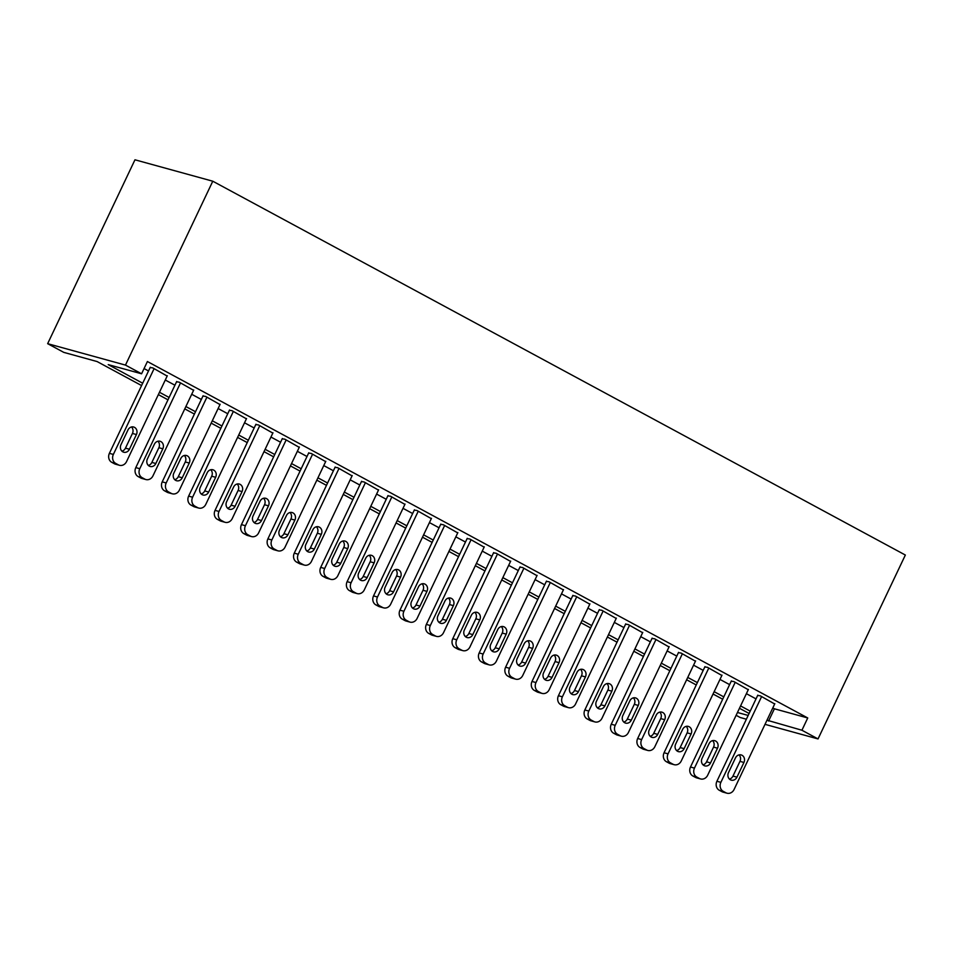 <?xml version="1.0" encoding="UTF-8"?>
<svg xmlns="http://www.w3.org/2000/svg" width="953" height="953" viewBox="0 0 953 953"><rect width="100%" height="100%" fill="white"/><g stroke="black" fill="none" stroke-linecap="round" stroke-linejoin="round"><path stroke-width="1.43" d="M141.58 385.56L97.111 361.556L63.768 352.372L47.65 343.676L134.969 159.794L212.781 181.213L905.35 555.039L818.031 738.932L801.926 730.236L807.739 717.966L147.405 361.532L141.58 373.79L108.225 364.618L142.688 383.213M746.378 719.205L740.219 717.514L736.121 715.298M212.781 181.213L125.474 365.094L141.58 373.79M749.094 713.475L739.457 708.282M722.684 699.216L713.047 694.022M696.262 684.969L686.636 679.763M669.852 670.709L660.215 665.504M643.442 656.45L633.805 651.244M617.02 642.191L607.395 636.997M590.61 627.932L580.973 622.738M564.2 613.672L554.563 608.479M537.79 599.425L528.153 594.219M511.368 585.166L501.743 579.96M484.958 570.907L475.321 565.701M458.548 556.647L448.911 551.442M432.126 542.388L422.501 537.194M405.716 528.129L396.079 522.935M379.306 513.87L369.669 508.676M352.884 499.622L343.259 494.416M326.474 485.363L316.837 480.157M300.064 471.104L290.427 465.898M273.642 456.844L264.017 451.651M247.232 442.585L237.595 437.391M220.822 428.326L211.185 423.132M194.412 414.079L184.775 408.873M167.99 399.819L158.365 394.613M737.455 712.487L748.165 715.441M765.021 724.34L818.031 738.932M766.986 720.194L801.926 730.236M159.473 392.279L169.11 397.472M185.883 406.538L195.52 411.732M212.293 420.785L221.93 425.991M238.715 435.044L248.34 440.25M265.125 449.304L274.762 454.51M291.535 463.563L301.172 468.757M317.957 477.822L327.582 483.016M344.367 492.082L354.004 497.275M370.777 506.329L380.414 511.535M397.198 520.588L406.824 525.794M423.608 534.847L433.246 540.053M450.019 549.107L459.656 554.301M476.44 563.366L486.066 568.56M502.85 577.625L512.488 582.819M529.26 591.884L538.898 597.078M555.67 606.132L565.308 611.338M582.092 620.391L591.718 625.597M608.502 634.65L618.14 639.856M634.912 648.91L644.55 654.103M661.334 663.169L670.96 668.363M687.744 677.428L697.382 682.622M714.154 691.675L723.792 696.881M740.576 705.935L750.202 711.141M125.474 365.094L47.65 343.676M772.812 707.936L774.396 708.794L768.571 721.052M144.07 368.561L148.513 370.955M165.298 380.021L174.923 385.215M191.708 394.268L201.345 399.474M218.118 408.527L227.755 413.733M244.528 422.787L254.165 427.992M270.95 437.046L280.575 442.24M297.36 451.305L306.997 456.499M323.77 465.564L333.407 470.758M350.192 479.824L359.817 485.017M376.602 494.071L386.239 499.277M403.012 508.33L412.649 513.536M429.434 522.589L439.059 527.795M455.844 536.849L465.481 542.043M482.254 551.108L491.891 556.302M508.664 565.367L518.301 570.561M535.086 579.615L544.711 584.82M561.496 593.874L571.133 599.08M587.906 608.133L597.543 613.339M614.328 622.392L623.953 627.586M640.738 636.652L650.375 641.845M667.148 650.911L676.785 656.105M693.57 665.17L703.195 670.364M719.98 679.418L729.617 684.623M746.39 693.677L756.027 698.883M774.396 708.794L807.739 717.966M167.168 376.066L152.79 367.906L150.145 367.524M193.578 390.313L179.2 382.165L176.555 381.784M220 404.572L205.622 396.424L202.965 396.043M246.41 418.832L232.032 410.683L229.375 410.302M272.82 433.091L258.442 424.943L255.797 424.561M299.242 447.35L284.852 439.202L282.207 438.821M325.652 461.609L311.274 453.449L308.617 453.08M352.062 475.869L337.684 467.709L335.039 467.327M378.484 490.116L364.094 481.968L361.449 481.587M404.894 504.375L390.516 496.227L387.859 495.846M431.304 518.635L416.926 510.486L414.281 510.105M457.726 532.894L443.336 524.746L440.691 524.364M484.136 547.153L469.758 539.005L467.101 538.624M510.546 561.412L496.168 553.252L493.511 552.883M536.956 575.66L522.578 567.511L519.933 567.13M563.378 589.919L548.999 581.771L546.343 581.39M589.788 604.178L575.409 596.03L572.753 595.649M616.198 618.437L601.819 610.289L599.175 609.908M642.62 632.697L628.23 624.549L625.585 624.167M669.03 646.956L654.651 638.796L651.995 638.427M695.44 661.215L681.061 653.055L678.417 652.674M721.862 675.463L707.471 667.314L704.827 666.933M748.272 689.722L733.893 681.574L731.237 681.192M774.682 703.981L760.303 695.833L757.659 695.452M774.825 703.671L734.084 789.489A6.814 5.968 105.4 0 1 726.996 793.206A6.814 5.968 105.4 0 1 725.888 792.765L723.244 791.335A6.814 5.968 105.4 0 1 720.873 782.353L761.626 696.548M757.802 695.142L716.906 781.269L720.873 782.353M736.943 777.171A5.456 4.777 -74.6 0 1 731.273 780.15A5.456 4.777 -74.6 0 1 728.497 772.609L735.478 757.897A5.456 4.777 -74.6 0 1 741.148 754.919A5.456 4.777 -74.6 0 1 743.936 762.46L736.943 777.171L732.976 776.076A5.456 4.777 -74.6 0 1 729.426 779.089M739.028 754.883A5.456 4.777 -74.6 0 1 739.957 761.364L732.976 776.076M726.996 793.206L723.017 792.11A6.814 5.968 -74.6 0 1 721.921 791.669L719.277 790.251A6.814 5.968 -74.6 0 1 716.906 781.269M748.415 689.412L707.674 775.23A6.814 5.968 105.4 0 1 700.574 778.946A6.814 5.968 105.4 0 1 699.478 778.506L696.834 777.076A6.814 5.968 105.4 0 1 694.463 768.106L735.216 682.288M731.392 680.883L690.496 767.01L694.463 768.106M710.533 762.912A5.456 4.777 -74.6 0 1 704.863 765.89A5.456 4.777 -74.6 0 1 702.075 758.35L709.068 743.638A5.456 4.777 -74.6 0 1 714.738 740.66A5.456 4.777 -74.6 0 1 717.514 748.2L710.533 762.912L706.566 761.816A5.456 4.777 -74.6 0 1 703.016 764.83M712.606 740.636A5.456 4.777 -74.6 0 1 713.547 747.104L706.566 761.816M700.574 778.946L696.607 777.862A6.814 5.968 -74.6 0 1 695.511 777.41L692.867 775.992A6.814 5.968 -74.6 0 1 690.496 767.01M722.005 675.153L681.252 760.97A6.814 5.968 105.4 0 1 674.164 764.687A6.814 5.968 105.4 0 1 673.056 764.246L670.424 762.829A6.814 5.968 105.4 0 1 668.053 753.847L708.794 668.029M704.97 666.624L664.074 752.751L668.053 753.847M684.123 748.653A5.456 4.777 -74.6 0 1 678.441 751.631A5.456 4.777 -74.6 0 1 675.665 744.09L682.646 729.379A5.456 4.777 -74.6 0 1 688.328 726.4A5.456 4.777 -74.6 0 1 691.104 733.941L684.123 748.653L680.144 747.569A5.456 4.777 -74.6 0 1 676.594 750.571M686.196 726.377A5.456 4.777 -74.6 0 1 687.137 732.857L680.144 747.569M674.164 764.687L670.197 763.603A6.814 5.968 -74.6 0 1 669.089 763.162L666.445 761.733A6.814 5.968 -74.6 0 1 664.074 752.751M695.595 660.905L654.842 746.711A6.814 5.968 105.4 0 1 647.754 750.44A6.814 5.968 105.4 0 1 646.646 749.987L644.002 748.57A6.814 5.968 105.4 0 1 641.631 739.588L682.384 653.77M678.56 652.364L637.664 738.492L641.631 739.588M657.701 734.394A5.456 4.777 -74.6 0 1 652.031 737.372A5.456 4.777 -74.6 0 1 649.255 729.831L656.236 715.119A5.456 4.777 -74.6 0 1 661.906 712.153A5.456 4.777 -74.6 0 1 664.694 719.682L657.701 734.394L653.734 733.31A5.456 4.777 -74.6 0 1 650.184 736.312M659.786 712.117A5.456 4.777 -74.6 0 1 660.715 718.598L653.734 733.31M647.754 750.44L643.775 749.344A6.814 5.968 -74.6 0 1 642.679 748.903L640.035 747.474A6.814 5.968 -74.6 0 1 637.664 738.492M669.173 646.646L628.432 732.452A6.814 5.968 105.4 0 1 621.332 736.181A6.814 5.968 105.4 0 1 620.236 735.74L617.592 734.31A6.814 5.968 105.4 0 1 615.221 725.328L655.974 639.511M652.15 638.117L611.254 724.232L615.221 725.328M631.291 720.146A5.456 4.777 -74.6 0 1 625.621 723.113A5.456 4.777 -74.6 0 1 622.833 715.584L629.826 700.872A5.456 4.777 -74.6 0 1 635.496 697.894A5.456 4.777 -74.6 0 1 638.272 705.434L631.291 720.146L627.324 719.05A5.456 4.777 -74.6 0 1 623.774 722.052M633.364 697.858A5.456 4.777 -74.6 0 1 634.305 704.338L627.324 719.05M621.332 736.181L617.365 735.085A6.814 5.968 -74.6 0 1 616.269 734.644L613.625 733.214A6.814 5.968 -74.6 0 1 611.254 724.232M642.763 632.387L602.01 718.205A6.814 5.968 105.4 0 1 594.922 721.921A6.814 5.968 105.4 0 1 593.826 721.481L591.182 720.051A6.814 5.968 105.4 0 1 588.811 711.069L629.552 625.251M625.728 623.858L584.832 709.973L588.811 711.069M604.881 705.887A5.456 4.777 -74.6 0 1 599.199 708.865A5.456 4.777 -74.6 0 1 596.423 701.325L603.404 686.613A5.456 4.777 -74.6 0 1 609.086 683.635A5.456 4.777 -74.6 0 1 611.862 691.175L604.881 705.887L600.902 704.791A5.456 4.777 -74.6 0 1 597.364 707.805M606.954 683.599A5.456 4.777 -74.6 0 1 607.895 690.079L600.902 704.791M594.922 721.921L590.955 720.825A6.814 5.968 -74.6 0 1 589.847 720.385L587.215 718.955A6.814 5.968 -74.6 0 1 584.832 709.973M616.353 618.128L575.6 703.945A6.814 5.968 105.4 0 1 568.512 707.662A6.814 5.968 105.4 0 1 567.404 707.221L564.772 705.792A6.814 5.968 105.4 0 1 562.389 696.81L603.142 611.004M599.318 609.598L558.422 695.726L562.389 696.81M578.459 691.628A5.456 4.777 -74.6 0 1 572.789 694.606A5.456 4.777 -74.6 0 1 570.013 687.065L576.994 672.353A5.456 4.777 -74.6 0 1 582.664 669.375A5.456 4.777 -74.6 0 1 585.452 676.916L578.459 691.628L574.492 690.532A5.456 4.777 -74.6 0 1 570.942 693.546M580.544 669.34A5.456 4.777 -74.6 0 1 581.473 675.82L574.492 690.532M568.512 707.662L564.533 706.566A6.814 5.968 -74.6 0 1 563.437 706.125L560.793 704.708A6.814 5.968 -74.6 0 1 558.422 695.726M589.931 603.868L549.19 689.686A6.814 5.968 105.4 0 1 542.09 693.403A6.814 5.968 105.4 0 1 540.994 692.962L538.35 691.533A6.814 5.968 105.4 0 1 535.979 682.551L576.732 596.745M572.908 595.339L532.012 681.466L535.979 682.551M552.049 677.369A5.456 4.777 -74.6 0 1 546.379 680.347A5.456 4.777 -74.6 0 1 543.591 672.806L550.584 658.094A5.456 4.777 -74.6 0 1 556.254 655.116A5.456 4.777 -74.6 0 1 559.03 662.657L552.049 677.369L548.082 676.273A5.456 4.777 -74.6 0 1 544.532 679.286M554.134 655.092A5.456 4.777 -74.6 0 1 555.063 661.561L548.082 676.273M542.09 693.403L538.123 692.319A6.814 5.968 -74.6 0 1 537.027 691.866L534.383 690.448A6.814 5.968 -74.6 0 1 532.012 681.466M563.521 589.609L522.768 675.427A6.814 5.968 105.4 0 1 515.68 679.144A6.814 5.968 105.4 0 1 514.584 678.703L511.94 677.285A6.814 5.968 105.4 0 1 509.569 668.303L550.31 582.486M546.486 581.08L505.602 667.207L509.569 668.303M525.639 663.109A5.456 4.777 -74.6 0 1 519.957 666.087A5.456 4.777 -74.6 0 1 517.181 658.547L524.174 643.835A5.456 4.777 -74.6 0 1 529.844 640.857A5.456 4.777 -74.6 0 1 532.62 648.397L525.639 663.109L521.66 662.013A5.456 4.777 -74.6 0 1 518.122 665.027M527.712 640.833A5.456 4.777 -74.6 0 1 528.653 647.313L521.66 662.013M515.68 679.144L511.713 678.059A6.814 5.968 -74.6 0 1 510.605 677.619L507.973 676.189A6.814 5.968 -74.6 0 1 505.602 667.207M537.111 575.362L496.358 661.168A6.814 5.968 105.4 0 1 489.27 664.896A6.814 5.968 105.4 0 1 488.162 664.444L485.53 663.026A6.814 5.968 105.4 0 1 483.159 654.044L523.9 568.226M520.076 566.821L479.18 652.948L483.159 654.044M499.217 648.85A5.456 4.777 -74.6 0 1 493.547 651.828A5.456 4.777 -74.6 0 1 490.771 644.288L497.752 629.576A5.456 4.777 -74.6 0 1 503.422 626.609A5.456 4.777 -74.6 0 1 506.21 634.138L499.217 648.85L495.25 647.766A5.456 4.777 -74.6 0 1 491.7 650.768M501.302 626.574A5.456 4.777 -74.6 0 1 502.231 633.054L495.25 647.766M489.27 664.896L485.303 663.8A6.814 5.968 -74.6 0 1 484.195 663.359L481.551 661.93A6.814 5.968 -74.6 0 1 479.18 652.948M510.689 561.103L469.948 646.908A6.814 5.968 105.4 0 1 462.86 650.637A6.814 5.968 105.4 0 1 461.752 650.196L459.108 648.767A6.814 5.968 105.4 0 1 456.737 639.785L497.49 553.967M493.666 552.573L452.77 638.689L456.737 639.785M472.807 634.591A5.456 4.777 -74.6 0 1 467.137 637.569A5.456 4.777 -74.6 0 1 464.361 630.028L471.342 615.328A5.456 4.777 -74.6 0 1 477.012 612.35A5.456 4.777 -74.6 0 1 479.788 619.891L472.807 634.591L468.84 633.507A5.456 4.777 -74.6 0 1 465.29 636.509M474.892 612.314A5.456 4.777 -74.6 0 1 475.821 618.795L468.84 633.507M462.86 650.637L458.881 649.541A6.814 5.968 -74.6 0 1 457.785 649.1L455.141 647.671A6.814 5.968 -74.6 0 1 452.77 638.689M484.279 546.843L443.538 632.661A6.814 5.968 105.4 0 1 436.438 636.378A6.814 5.968 105.4 0 1 435.342 635.937L432.698 634.507A6.814 5.968 105.4 0 1 430.327 625.525L471.068 539.708M467.244 538.314L426.36 624.429L430.327 625.525M446.397 620.343A5.456 4.777 -74.6 0 1 440.727 623.31A5.456 4.777 -74.6 0 1 437.939 615.781L444.932 601.069A5.456 4.777 -74.6 0 1 450.602 598.091A5.456 4.777 -74.6 0 1 453.378 605.631L446.397 620.343L442.418 619.247A5.456 4.777 -74.6 0 1 438.88 622.249M448.47 598.055A5.456 4.777 -74.6 0 1 449.411 604.536L442.418 619.247M436.438 636.378L432.471 635.282A6.814 5.968 -74.6 0 1 431.364 634.841L428.731 633.411A6.814 5.968 -74.6 0 1 426.36 624.429M457.869 532.584L417.116 618.402A6.814 5.968 105.4 0 1 410.028 622.118A6.814 5.968 105.4 0 1 408.92 621.678L406.288 620.248A6.814 5.968 105.4 0 1 403.917 611.266L444.658 525.46M440.834 524.055L399.938 610.182L403.917 611.266M419.975 606.084A5.456 4.777 -74.6 0 1 414.305 609.062A5.456 4.777 -74.6 0 1 411.529 601.522L418.51 586.81A5.456 4.777 -74.6 0 1 424.192 583.832A5.456 4.777 -74.6 0 1 426.968 591.372L419.975 606.084L416.008 604.988A5.456 4.777 -74.6 0 1 412.458 608.002M422.06 583.796A5.456 4.777 -74.6 0 1 423.001 590.276L416.008 604.988M410.028 622.118L406.061 621.022A6.814 5.968 -74.6 0 1 404.954 620.582L402.309 619.152A6.814 5.968 -74.6 0 1 399.938 610.182M431.459 518.325L390.706 604.142A6.814 5.968 105.4 0 1 383.618 607.859A6.814 5.968 105.4 0 1 382.51 607.418L379.866 605.989A6.814 5.968 105.4 0 1 377.495 597.007L418.248 511.201M414.424 509.795L373.528 595.923L377.495 597.007M393.565 591.825A5.456 4.777 -74.6 0 1 387.895 594.803A5.456 4.777 -74.6 0 1 385.119 587.262L392.1 572.55A5.456 4.777 -74.6 0 1 397.77 569.572A5.456 4.777 -74.6 0 1 400.558 577.113L393.565 591.825L389.598 590.729A5.456 4.777 -74.6 0 1 386.048 593.743M395.65 569.537A5.456 4.777 -74.6 0 1 396.579 576.017L389.598 590.729M383.618 607.859L379.639 606.763A6.814 5.968 -74.6 0 1 378.544 606.322L375.899 604.905A6.814 5.968 -74.6 0 1 373.528 595.923M405.037 504.066L364.296 589.883A6.814 5.968 105.4 0 1 357.196 593.6A6.814 5.968 105.4 0 1 356.1 593.159L353.456 591.73A6.814 5.968 105.4 0 1 351.085 582.76L391.838 496.942M388.014 495.536L347.118 581.664L351.085 582.76M367.155 577.566A5.456 4.777 -74.6 0 1 361.485 580.544A5.456 4.777 -74.6 0 1 358.697 573.003L365.69 558.291A5.456 4.777 -74.6 0 1 371.36 555.313A5.456 4.777 -74.6 0 1 374.136 562.854L367.155 577.566L363.188 576.47A5.456 4.777 -74.6 0 1 359.638 579.484M369.228 555.289A5.456 4.777 -74.6 0 1 370.169 561.758L363.188 576.47M357.196 593.6L353.229 592.516A6.814 5.968 -74.6 0 1 352.134 592.063L349.489 590.646A6.814 5.968 -74.6 0 1 347.118 581.664M378.627 489.806L337.874 575.624A6.814 5.968 105.4 0 1 330.786 579.341A6.814 5.968 105.4 0 1 329.69 578.9L327.046 577.482A6.814 5.968 105.4 0 1 324.675 568.5L365.416 482.683M361.592 481.277L320.696 567.404L324.675 568.5M340.745 563.306A5.456 4.777 -74.6 0 1 335.063 566.285A5.456 4.777 -74.6 0 1 332.287 558.744L339.268 544.032A5.456 4.777 -74.6 0 1 344.95 541.054A5.456 4.777 -74.6 0 1 347.726 548.594L340.745 563.306L336.766 562.21A5.456 4.777 -74.6 0 1 333.228 565.224M342.818 541.03A5.456 4.777 -74.6 0 1 343.759 547.51L336.766 562.21M330.786 579.341L326.819 578.257A6.814 5.968 -74.6 0 1 325.712 577.816L323.079 576.386A6.814 5.968 -74.6 0 1 320.696 567.404M352.217 475.559L311.464 561.365A6.814 5.968 105.4 0 1 304.376 565.093A6.814 5.968 105.4 0 1 303.268 564.641L300.636 563.223A6.814 5.968 105.4 0 1 298.253 554.241L339.006 468.423M335.182 467.018L294.286 553.145L298.253 554.241M314.323 549.047A5.456 4.777 -74.6 0 1 308.653 552.025A5.456 4.777 -74.6 0 1 305.877 544.485L312.858 529.773A5.456 4.777 -74.6 0 1 318.528 526.806A5.456 4.777 -74.6 0 1 321.316 534.335L314.323 549.047L310.356 547.963A5.456 4.777 -74.6 0 1 306.806 550.965M316.408 526.771A5.456 4.777 -74.6 0 1 317.337 533.251L310.356 547.963M304.376 565.093L300.398 563.997A6.814 5.968 -74.6 0 1 299.302 563.557L296.657 562.127A6.814 5.968 -74.6 0 1 294.286 553.145M325.795 461.3L285.054 547.105A6.814 5.968 105.4 0 1 277.954 550.834A6.814 5.968 105.4 0 1 276.858 550.393L274.214 548.964A6.814 5.968 105.4 0 1 271.843 539.982L312.596 454.164M308.772 452.77L267.876 538.886L271.843 539.982M287.913 534.8A5.456 4.777 -74.6 0 1 282.243 537.766A5.456 4.777 -74.6 0 1 279.455 530.237L286.448 515.525A5.456 4.777 -74.6 0 1 292.118 512.547A5.456 4.777 -74.6 0 1 294.894 520.088L287.913 534.8L283.946 533.704A5.456 4.777 -74.6 0 1 280.396 536.706M289.998 512.511A5.456 4.777 -74.6 0 1 290.927 518.992L283.946 533.704M277.954 550.834L273.987 549.738A6.814 5.968 -74.6 0 1 272.892 549.297L270.247 547.868A6.814 5.968 -74.6 0 1 267.876 538.886M299.385 447.04L258.632 532.858A6.814 5.968 105.4 0 1 251.544 536.575A6.814 5.968 105.4 0 1 250.448 536.134L247.804 534.704A6.814 5.968 105.4 0 1 245.433 525.722L286.174 439.905M282.35 438.511L241.454 524.626L245.433 525.722M261.503 520.541A5.456 4.777 -74.6 0 1 255.821 523.519A5.456 4.777 -74.6 0 1 253.045 515.978L260.038 501.266A5.456 4.777 -74.6 0 1 265.708 498.288A5.456 4.777 -74.6 0 1 268.484 505.829L261.503 520.541L257.524 519.445A5.456 4.777 -74.6 0 1 253.986 522.458M263.576 498.252A5.456 4.777 -74.6 0 1 264.517 504.733L257.524 519.445M251.544 536.575L247.577 535.479A6.814 5.968 -74.6 0 1 246.47 535.038L243.837 533.609A6.814 5.968 -74.6 0 1 241.454 524.626M272.975 432.781L232.222 518.599A6.814 5.968 105.4 0 1 225.134 522.315A6.814 5.968 105.4 0 1 224.026 521.875L221.394 520.445A6.814 5.968 105.4 0 1 219.011 511.463L259.764 425.657M255.94 424.252L215.044 510.379L219.011 511.463M235.081 506.281A5.456 4.777 -74.6 0 1 229.411 509.259A5.456 4.777 -74.6 0 1 226.635 501.719L233.616 487.007A5.456 4.777 -74.6 0 1 239.286 484.029A5.456 4.777 -74.6 0 1 242.074 491.569L235.081 506.281L231.114 505.185A5.456 4.777 -74.6 0 1 227.564 508.199M237.166 483.993A5.456 4.777 -74.6 0 1 238.095 490.473L231.114 505.185M225.134 522.315L221.167 521.22A6.814 5.968 -74.6 0 1 220.06 520.779L217.415 519.361A6.814 5.968 -74.6 0 1 215.044 510.379M246.553 418.522L205.812 504.34A6.814 5.968 105.4 0 1 198.724 508.056A6.814 5.968 105.4 0 1 197.616 507.615L194.972 506.186A6.814 5.968 105.4 0 1 192.601 497.204L233.354 411.398M229.53 409.993L188.634 496.12L192.601 497.204M208.671 492.022A5.456 4.777 -74.6 0 1 203.001 495A5.456 4.777 -74.6 0 1 200.225 487.459L207.206 472.748A5.456 4.777 -74.6 0 1 212.876 469.769A5.456 4.777 -74.6 0 1 215.652 477.31L208.671 492.022L204.704 490.926A5.456 4.777 -74.6 0 1 201.154 493.94M210.756 469.746A5.456 4.777 -74.6 0 1 211.685 476.214L204.704 490.926M198.724 508.056L194.746 506.972A6.814 5.968 -74.6 0 1 193.65 506.519L191.005 505.102A6.814 5.968 -74.6 0 1 188.634 496.12M220.143 404.263L179.402 490.08A6.814 5.968 105.4 0 1 172.302 493.797A6.814 5.968 105.4 0 1 171.206 493.356L168.562 491.939A6.814 5.968 105.4 0 1 166.191 482.957L206.932 397.139M203.108 395.733L162.224 481.861L166.191 482.957M182.261 477.763A5.456 4.777 -74.6 0 1 176.579 480.741A5.456 4.777 -74.6 0 1 173.803 473.2L180.796 458.488A5.456 4.777 -74.6 0 1 186.466 455.51A5.456 4.777 -74.6 0 1 189.242 463.051L182.261 477.763L178.282 476.667A5.456 4.777 -74.6 0 1 174.744 479.681M184.334 455.486A5.456 4.777 -74.6 0 1 185.275 461.955L178.282 476.667M172.302 493.797L168.336 492.713A6.814 5.968 -74.6 0 1 167.228 492.272L164.595 490.843A6.814 5.968 -74.6 0 1 162.224 481.861M193.733 390.015L152.98 475.821A6.814 5.968 105.4 0 1 145.892 479.55A6.814 5.968 105.4 0 1 144.785 479.097L142.152 477.679A6.814 5.968 105.4 0 1 139.781 468.697L180.522 382.88M176.698 381.474L135.802 467.601L139.781 468.697M155.839 463.503A5.456 4.777 -74.6 0 1 150.169 466.482A5.456 4.777 -74.6 0 1 147.393 458.941L154.374 444.229A5.456 4.777 -74.6 0 1 160.056 441.263A5.456 4.777 -74.6 0 1 162.832 448.792L155.839 463.503L151.872 462.419A5.456 4.777 -74.6 0 1 148.323 465.421M157.924 441.227A5.456 4.777 -74.6 0 1 158.865 447.707L151.872 462.419M145.892 479.55L141.926 478.454A6.814 5.968 -74.6 0 1 140.818 478.013L138.173 476.583A6.814 5.968 -74.6 0 1 135.802 467.601M167.311 375.756L126.57 461.562A6.814 5.968 105.4 0 1 119.482 465.29A6.814 5.968 105.4 0 1 118.375 464.85L115.73 463.42A6.814 5.968 105.4 0 1 113.359 454.438L154.112 368.62M150.288 367.227L109.392 453.342L113.359 454.438M129.429 449.244A5.456 4.777 -74.6 0 1 123.759 452.222A5.456 4.777 -74.6 0 1 120.983 444.682L127.964 429.982A5.456 4.777 -74.6 0 1 133.634 427.004A5.456 4.777 -74.6 0 1 136.422 434.544L129.429 449.244L125.462 448.16A5.456 4.777 -74.6 0 1 121.913 451.162M131.514 426.968A5.456 4.777 -74.6 0 1 132.443 433.448L125.462 448.16M119.482 465.29L115.504 464.194A6.814 5.968 -74.6 0 1 114.408 463.754L111.763 462.324A6.814 5.968 -74.6 0 1 109.392 453.342M721.921 791.669L725.888 792.765M719.277 790.251L723.244 791.335M743.936 762.46L739.957 761.364M695.511 777.41L699.478 778.506M692.867 775.992L696.834 777.076M717.514 748.2L713.547 747.104M669.089 763.162L673.056 764.246M666.445 761.733L670.424 762.829M691.104 733.941L687.137 732.857M642.679 748.903L646.646 749.987M640.035 747.474L644.002 748.57M664.694 719.682L660.715 718.598M616.269 734.644L620.236 735.74M613.625 733.214L617.592 734.31M638.272 705.434L634.305 704.338M589.847 720.385L593.826 721.481M587.215 718.955L591.182 720.051M611.862 691.175L607.895 690.079M563.437 706.125L567.404 707.221M560.793 704.708L564.772 705.792M585.452 676.916L581.473 675.82M537.027 691.866L540.994 692.962M534.383 690.448L538.35 691.533M559.03 662.657L555.063 661.561M510.605 677.619L514.584 678.703M507.973 676.189L511.94 677.285M532.62 648.397L528.653 647.313M484.195 663.359L488.162 664.444M481.551 661.93L485.53 663.026M506.21 634.138L502.231 633.054M457.785 649.1L461.752 650.196M455.141 647.671L459.108 648.767M479.788 619.891L475.821 618.795M431.364 634.841L435.342 635.937M428.731 633.411L432.698 634.507M453.378 605.631L449.411 604.536M404.954 620.582L408.92 621.678M402.309 619.152L406.288 620.248M426.968 591.372L423.001 590.276M378.544 606.322L382.51 607.418M375.899 604.905L379.866 605.989M400.558 577.113L396.579 576.017M352.134 592.063L356.1 593.159M349.489 590.646L353.456 591.73M374.136 562.854L370.169 561.758M325.712 577.816L329.69 578.9M323.079 576.386L327.046 577.482M347.726 548.594L343.759 547.51M299.302 563.557L303.268 564.641M296.657 562.127L300.636 563.223M321.316 534.335L317.337 533.251M272.892 549.297L276.858 550.393M270.247 547.868L274.214 548.964M294.894 520.088L290.927 518.992M246.47 535.038L250.448 536.134M243.837 533.609L247.804 534.704M268.484 505.829L264.517 504.733M220.06 520.779L224.026 521.875M217.415 519.361L221.394 520.445M242.074 491.569L238.095 490.473M193.65 506.519L197.616 507.615M191.005 505.102L194.972 506.186M215.652 477.31L211.685 476.214M167.228 492.272L171.206 493.356M164.595 490.843L168.562 491.939M189.242 463.051L185.275 461.955M140.818 478.013L144.785 479.097M138.173 476.583L142.152 477.679M162.832 448.792L158.865 447.707M114.408 463.754L118.375 464.85M111.763 462.324L115.73 463.42M136.422 434.544L132.443 433.448"/></g></svg>
